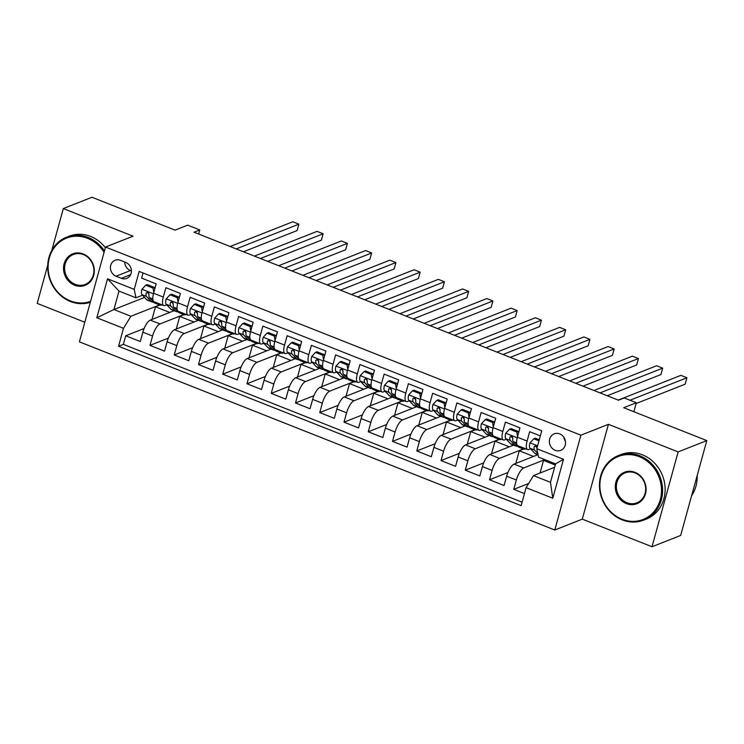 <?xml version="1.0" encoding="UTF-8"?>
<svg xmlns="http://www.w3.org/2000/svg" width="744" height="744" viewBox="0 0 744 744"><rect width="100%" height="100%" fill="white"/><g stroke="black" fill="none" stroke-linecap="round" stroke-linejoin="round"><path stroke-width="1.12" d="M559.73 433.91A8.872 7.952 -111.5 0 0 554.215 433.854A8.872 7.952 -111.5 0 0 549.407 442.029A8.872 7.952 -111.5 0 0 555.21 450.315A8.872 7.952 -111.5 0 0 560.734 450.371A8.872 7.952 -111.5 0 0 565.533 442.196A8.872 7.952 -111.5 0 0 559.73 433.91M563.831 437.23A8.872 7.952 -111.5 0 0 565.449 441.332M652.023 546.747L680.676 535.429L706.8 440.597L678.137 451.915L608.415 424.322L580.897 435.184L554.782 530.007L582.292 519.145L652.023 546.747L678.137 451.915M580.897 435.184L105.536 247.036L79.413 341.859L554.782 530.007M47.737 265.162L37.2 303.403L84.816 322.245M105.536 247.036L133.046 236.173L63.324 208.571L51.792 250.412M63.324 208.571L91.977 197.253L175.045 230.138L187.655 225.153L199.783 229.952L194.054 232.221L618.487 400.207L624.216 397.947L636.343 402.746L623.732 407.721L706.8 440.597M540.349 435.928L529.663 431.706L527.087 441.062L517.387 437.221A11.095 3.776 111.6 0 0 517.889 445.721L527.589 449.562A11.095 3.776 -68.4 0 1 527.087 441.062M517.387 437.221L519.963 427.865L505.409 422.108L502.832 431.455L493.133 427.623A11.095 3.776 111.6 0 0 493.635 436.124L503.335 439.964A11.095 3.776 -68.4 0 1 502.832 431.455M493.133 427.623L495.709 418.268L481.154 412.502L478.578 421.857L468.878 418.016A11.095 3.776 111.6 0 0 469.38 426.526L479.08 430.367A11.095 3.776 -68.4 0 1 478.578 421.857M468.878 418.016L471.454 408.661L456.9 402.904L454.324 412.26L444.624 408.419A11.095 3.776 111.6 0 0 445.126 416.928L454.826 420.769A11.095 3.776 -68.4 0 1 454.324 412.26M444.624 408.419L447.2 399.063L432.645 393.306L430.069 402.662L420.369 398.821A11.095 3.776 111.6 0 0 420.872 407.331L430.571 411.172A11.095 3.776 -68.4 0 1 430.069 402.662M420.369 398.821L422.945 389.465L408.4 383.709L405.824 393.065L396.115 389.224A11.095 3.776 111.6 0 0 396.617 397.724L406.326 401.565A11.095 3.776 -68.4 0 1 405.824 393.065M396.115 389.224L398.691 379.868L384.146 374.111L381.57 383.458L371.861 379.626A11.095 3.776 111.6 0 0 372.363 388.126L382.072 391.967A11.095 3.776 -68.4 0 1 381.57 383.458M371.861 379.626L374.446 370.27L359.891 364.504L357.315 373.86L347.615 370.019A11.095 3.776 111.6 0 0 348.118 378.529L357.817 382.37A11.095 3.776 -68.4 0 1 357.315 373.86M347.615 370.019L350.192 360.663L335.637 354.907L333.061 364.262L323.361 360.422A11.095 3.776 111.6 0 0 323.863 368.931L333.563 372.772A11.095 3.776 -68.4 0 1 333.061 364.262M323.361 360.422L325.937 351.066L311.383 345.309L308.807 354.665L299.107 350.824A11.095 3.776 111.6 0 0 299.609 359.333L309.309 363.174A11.095 3.776 -68.4 0 1 308.807 354.665M299.107 350.824L301.683 341.468L287.128 335.711L284.552 345.067L274.852 341.226A11.095 3.776 111.6 0 0 275.354 349.727L285.054 353.567A11.095 3.776 -68.4 0 1 284.552 345.067M274.852 341.226L277.428 331.871L262.874 326.114L260.298 335.46L250.598 331.629A11.095 3.776 111.6 0 0 251.1 340.129L260.8 343.97A11.095 3.776 -68.4 0 1 260.298 335.46M250.598 331.629L253.174 322.273L238.619 316.507L236.043 325.863L226.343 322.022A11.095 3.776 111.6 0 0 226.846 330.531L236.546 334.372A11.095 3.776 -68.4 0 1 236.043 325.863M226.343 322.022L228.92 312.675L214.374 306.909L211.798 316.265L202.089 312.424A11.095 3.776 111.6 0 0 202.591 320.934L212.3 324.775A11.095 3.776 -68.4 0 1 211.798 316.265M202.089 312.424L204.665 303.068L190.12 297.312L187.544 306.668L177.835 302.827A11.095 3.776 111.6 0 0 178.337 311.336L188.046 315.177A11.095 3.776 -68.4 0 1 187.544 306.668M177.835 302.827L180.42 293.471L165.865 287.714L163.289 297.07A11.095 3.776 111.6 0 0 163.792 305.57A11.095 3.776 111.6 0 0 165.047 305.505L166.768 304.826M174.087 310.713L150.269 320.125A11.095 3.776 111.6 0 0 142.857 332.187L140.281 341.533L125.727 335.777L144.122 328.513M183.787 314.554L159.969 323.956A11.095 3.776 111.6 0 0 152.557 336.018L149.981 345.374L168.377 338.111M149.981 345.374L164.536 351.14L167.112 341.784A11.095 3.776 111.6 0 1 174.515 329.722L198.341 320.311M222.596 329.918L198.769 339.32A11.095 3.776 111.6 0 0 191.366 351.382L188.79 360.738L174.236 354.981L192.622 347.718M246.85 339.515L223.023 348.917A11.095 3.776 111.6 0 0 215.611 360.979L213.035 370.335L198.49 364.579L216.876 357.315M271.095 349.113L247.278 358.515A11.095 3.776 111.6 0 0 239.866 370.577L237.29 379.933L222.744 374.176L241.13 366.913M295.349 358.71L271.532 368.122A11.095 3.776 111.6 0 0 264.12 380.184L261.544 389.531L246.989 383.774L265.385 376.511M319.604 368.308L295.787 377.719A11.095 3.776 111.6 0 0 288.374 389.782L285.798 399.137L271.244 393.371L289.639 386.108M343.858 377.915L320.041 387.317A11.095 3.776 111.6 0 0 312.629 399.379L310.053 408.735L295.498 402.978L313.894 395.715M368.113 387.512L344.295 396.915A11.095 3.776 111.6 0 0 336.883 408.977L334.307 418.333L319.753 412.576L338.148 405.313M392.367 397.11L368.54 406.512A11.095 3.776 111.6 0 0 361.138 418.574L358.562 427.93L344.007 422.173L362.402 414.91M416.621 406.708L392.795 416.119A11.095 3.776 111.6 0 0 385.392 428.181L382.816 437.528L368.261 431.771L386.648 424.508M440.876 416.305L417.049 425.717A11.095 3.776 111.6 0 0 409.637 437.779L407.061 447.135L392.516 441.369L410.902 434.105M465.121 425.912L441.304 435.314A11.095 3.776 111.6 0 0 433.892 447.377L431.315 456.732L416.77 450.976L435.156 443.712M489.375 435.51L465.558 444.912A11.095 3.776 111.6 0 0 458.146 456.974L455.57 466.33L441.015 460.573L459.411 453.31M513.63 445.107L489.812 454.51A11.095 3.776 111.6 0 0 482.4 466.572L479.824 475.928L465.27 470.171L483.665 462.908M537.884 454.705L514.067 464.117A11.095 3.776 111.6 0 0 506.655 476.179L504.079 485.525L489.524 479.768L507.92 472.505M527.589 449.562A11.095 3.776 -68.4 0 0 528.845 449.497L530.565 448.818M535.996 446.679L536.74 446.381M503.335 439.964A11.095 3.776 -68.4 0 0 504.59 439.899L506.311 439.22M511.742 437.072L512.486 436.784M479.08 430.367A11.095 3.776 -68.4 0 0 480.345 430.302L482.056 429.623M487.487 427.474L488.231 427.186M454.826 420.769A11.095 3.776 -68.4 0 0 456.091 420.704L457.802 420.025M463.242 417.877L463.977 417.589M430.571 411.172A11.095 3.776 -68.4 0 0 431.836 411.097L433.547 410.428M438.988 408.279L439.723 407.991M406.326 401.565A11.095 3.776 -68.4 0 0 407.582 401.5L409.302 400.821M414.733 398.682L415.468 398.384M382.072 391.967A11.095 3.776 -68.4 0 0 383.327 391.902L385.048 391.223M390.479 389.075L391.214 388.787M357.817 382.37A11.095 3.776 -68.4 0 0 359.073 382.304L360.793 381.626M366.225 379.477L366.959 379.189M333.563 372.772A11.095 3.776 -68.4 0 0 334.819 372.707L336.539 372.028M341.97 369.88L342.705 369.591M309.309 363.174A11.095 3.776 -68.4 0 0 310.564 363.1L312.285 362.43M317.716 360.282L318.46 359.994M285.054 353.567A11.095 3.776 -68.4 0 0 286.319 353.502L288.03 352.823M293.462 350.684L294.206 350.387M260.8 343.97A11.095 3.776 -68.4 0 0 262.065 343.905L263.776 343.226M269.216 341.078L269.951 340.789M236.546 334.372A11.095 3.776 -68.4 0 0 237.81 334.307L239.522 333.628M244.962 331.48L245.697 331.192M212.3 324.775A11.095 3.776 -68.4 0 0 213.556 324.709L215.276 324.031M220.708 321.882L221.442 321.594M188.046 315.177A11.095 3.776 -68.4 0 0 189.302 315.103L191.022 314.433M196.453 312.285L197.188 311.996M116.055 276.21L121.393 278.321A8.603 7.7 -111.5 0 0 126.74 278.377A8.603 7.7 -111.5 0 0 131.39 270.453A8.603 7.7 -111.5 0 0 125.773 262.437L120.435 260.316A8.603 7.7 -111.5 0 0 115.088 260.27A8.603 7.7 -111.5 0 0 110.428 268.184A8.603 7.7 -111.5 0 0 116.055 276.21L130.386 270.556L131.409 270.956M554.624 467.269L533.504 475.611L550.476 482.335L555.563 463.884L538.582 457.16L536.824 448.716L541.762 430.776L139.165 271.43L134.218 289.37L135.985 297.814L142.513 295.228M536.824 448.716L563.506 459.281L552.773 498.238L526.092 487.673L521.153 505.613L118.547 346.267L123.485 328.327L96.813 317.762L107.536 278.805L134.218 289.37M544.831 459.634L523.767 467.948L514.067 464.117M523.33 448.948L499.512 458.351L489.812 454.51M499.075 439.351L475.258 448.753L465.558 444.912M474.83 429.744L451.004 439.155L441.304 435.314M450.576 420.146L426.749 429.558L417.049 425.717M426.321 410.548L402.495 419.951L392.795 416.119M402.067 400.951L378.25 410.353L368.54 406.512M377.812 391.353L353.995 400.756L344.295 396.915M353.558 381.756L329.741 391.158L320.041 387.317M329.304 372.149L305.486 381.56L295.787 377.719M305.049 362.551L281.232 371.954L271.532 368.122M280.804 352.954L256.978 362.356L247.278 358.515M256.55 343.356L232.723 352.758L223.023 348.917M232.295 333.758L208.469 343.161L198.769 339.32M208.041 324.152L184.224 333.563L174.515 329.722M172.199 302.687L172.934 302.389M125.727 335.777L123.365 344.36L522.093 502.181M523.767 467.948A11.095 3.776 -68.4 0 0 516.355 480.01L513.779 489.366L524.464 493.598M489.524 479.768L492.1 470.413A11.095 3.776 -68.4 0 1 499.512 458.351M465.27 470.171L467.846 460.815A11.095 3.776 -68.4 0 1 475.258 448.753M441.015 460.573L443.591 451.217A11.095 3.776 -68.4 0 1 451.004 439.155M416.77 450.976L419.346 441.62A11.095 3.776 -68.4 0 1 426.749 429.558M392.516 441.369L395.092 432.013A11.095 3.776 -68.4 0 1 402.495 419.951M368.261 431.771L370.838 422.415A11.095 3.776 -68.4 0 1 378.25 410.353M344.007 422.173L346.583 412.818A11.095 3.776 -68.4 0 1 353.995 400.756M319.753 412.576L322.329 403.22A11.095 3.776 -68.4 0 1 329.741 391.158M295.498 402.978L298.074 393.623A11.095 3.776 -68.4 0 1 305.486 381.56M271.244 393.371L273.82 384.016A11.095 3.776 -68.4 0 1 281.232 371.954M246.989 383.774L249.566 374.418A11.095 3.776 -68.4 0 1 256.978 362.356M222.744 374.176L225.32 364.82A11.095 3.776 -68.4 0 1 232.723 352.758M198.49 364.579L201.066 355.223A11.095 3.776 -68.4 0 1 208.469 343.161M174.236 354.981L176.812 345.625A11.095 3.776 -68.4 0 1 184.224 333.563M143.034 272.964L141.611 278.117L156.166 283.873L153.59 293.229A11.095 3.776 111.6 0 0 154.092 301.729L163.792 305.57M147.944 293.089L148.679 292.792M135.985 297.814L119.003 291.09L113.925 309.541L130.898 316.265L123.485 328.327M144.596 297.433L113.925 309.541L96.813 317.762M159.532 304.956L130.898 316.265M633.869 411.73L636.343 402.746M198.657 234.044L199.783 229.952M148.103 293.024L148.047 293.22A3.748 1.274 -68.4 0 1 147.777 292.383L146.122 293.043A7.347 2.502 111.6 0 0 146.549 296.456L151.218 301.385A21.223 7.226 111.6 0 0 152.176 302.045A21.223 7.226 111.6 0 0 153.775 302.157M123.365 344.36L118.547 346.267M151.99 319.436L155.477 306.788L159.83 305.068M155.477 306.788L169.734 312.433M513.779 489.366L528.659 483.488M176.244 329.043L179.732 316.386L184.084 314.666M179.732 316.386L193.989 322.031M200.499 338.641L203.986 325.984L208.339 324.263M203.986 325.984L218.243 331.629M224.753 348.238L228.231 335.581L232.593 333.87M228.231 335.581L242.498 341.226M249.008 357.836L252.486 345.188L256.838 343.468M252.486 345.188L266.752 350.833M273.253 367.434L276.74 354.786L281.093 353.065M276.74 354.786L291.006 360.431M297.507 377.041L300.995 364.383L305.347 362.663M300.995 364.383L315.261 370.028M321.761 386.638L325.249 373.981L329.601 372.26M325.249 373.981L339.515 379.626M346.016 396.236L349.503 383.579L353.856 381.867M349.503 383.579L363.76 389.224M370.27 405.833L373.758 393.185L378.11 391.465M373.758 393.185L388.015 398.831M394.525 415.431L398.012 402.783L402.365 401.062M398.012 402.783L412.269 408.428M418.779 425.038L422.257 412.381L426.619 410.66M422.257 412.381L436.523 418.026M443.033 434.636L446.512 421.978L450.864 420.258M446.512 421.978L460.778 427.623M467.279 444.233L470.766 431.576L475.118 429.865M470.766 431.576L485.032 437.221M491.533 453.831L495.02 441.183L499.373 439.462M495.02 441.183L509.287 446.828M515.787 463.428L519.275 450.78L523.627 449.06M519.275 450.78L533.541 456.425M540.042 473.035L543.529 460.378L545.12 459.746M543.529 460.378L555.247 465.019M526.092 487.673L533.504 475.611M119.003 291.09L107.536 278.805M563.506 459.281L555.563 463.884M552.773 498.238L550.476 482.335M124.741 262.028A8.603 7.7 -111.5 0 0 130.386 270.556M608.415 424.322L582.292 519.145M153.766 292.569L153.013 288.058L145.74 285.185L141.909 289.351A7.347 2.502 111.6 0 0 141.946 294.624L146.615 299.562A21.223 7.226 111.6 0 0 147.572 300.223L152.176 302.045M157.551 303.106L158.742 304.361A21.223 7.226 111.6 0 0 159.7 305.021A21.223 7.226 111.6 0 0 162.09 304.901M153.013 288.058L154.51 287.472L147.228 284.599L145.74 285.185M154.51 287.472L154.761 288.97M243.446 251.77L297.126 230.566L298.893 224.167L236.22 248.905M298.893 224.167L292.829 221.758L230.156 246.506M159.7 305.021L155.087 303.199A21.223 7.226 -68.4 0 1 154.129 302.538L149.46 297.6A7.347 2.502 -68.4 0 1 149.032 294.187L147.712 292.076L146.122 293.043M149.023 294.252L148.037 293.21M104.058 252.383A33.843 30.318 -111.5 0 0 87.532 238.331A33.843 30.318 -111.5 0 0 49.337 257.889A33.843 30.318 -111.5 0 0 70.308 300.864A33.843 30.318 -111.5 0 0 90.563 301.367M90.303 302.315A34.67 31.062 68.5 0 1 70.438 301.497A34.67 31.062 68.5 0 1 47.765 269.142A34.67 31.062 68.5 0 1 66.532 237.206A34.67 31.062 68.5 0 1 88.09 237.42A34.67 31.062 68.5 0 1 104.458 250.942M83.226 253.964A16.917 15.159 68.5 0 1 93.716 275.447A16.917 15.159 68.5 0 1 74.614 285.231A16.917 15.159 68.5 0 1 64.133 263.739A16.917 15.159 68.5 0 1 83.226 253.964M75.172 284.329A16.089 14.415 -111.5 0 0 85.179 284.422A16.089 14.415 -111.5 0 0 93.884 269.607A16.089 14.415 -111.5 0 0 83.365 254.597A16.089 14.415 -111.5 0 0 73.358 254.494A16.089 14.415 -111.5 0 0 64.644 269.319A16.089 14.415 -111.5 0 0 75.172 284.329M66.532 237.206L69.053 236.211A34.67 31.062 68.5 0 1 90.61 236.425A34.67 31.062 68.5 0 1 105.36 247.678M639.301 456.714A33.843 30.318 -111.5 0 0 601.096 476.272A33.843 30.318 -111.5 0 0 622.068 519.247A33.843 30.318 -111.5 0 0 660.272 499.698A33.843 30.318 -111.5 0 0 639.301 456.714M622.207 519.879A34.67 31.062 68.5 0 1 599.524 487.534A34.67 31.062 68.5 0 1 618.292 455.598A34.67 31.062 68.5 0 1 639.849 455.812A34.67 31.062 68.5 0 1 662.532 488.166A34.67 31.062 68.5 0 1 643.765 520.103A34.67 31.062 68.5 0 1 622.207 519.879M634.995 472.347A16.917 15.159 68.5 0 1 645.476 493.839A16.917 15.159 68.5 0 1 626.374 503.614A16.917 15.159 68.5 0 1 615.893 482.131A16.917 15.159 68.5 0 1 634.995 472.347M626.932 502.712A16.089 14.415 -111.5 0 0 636.938 502.814A16.089 14.415 -111.5 0 0 645.643 487.99A16.089 14.415 -111.5 0 0 635.125 472.979A16.089 14.415 -111.5 0 0 625.118 472.886A16.089 14.415 -111.5 0 0 616.413 487.701A16.089 14.415 -111.5 0 0 626.932 502.712M618.292 455.598L620.812 454.603A34.67 31.062 68.5 0 1 642.379 454.817A34.67 31.062 68.5 0 1 665.052 487.162A34.67 31.062 68.5 0 1 646.285 519.107L643.765 520.103M697.202 475.444A34.67 31.062 68.5 0 1 691.632 495.681M178.021 302.166L177.267 297.665L169.995 294.782L166.154 298.949A7.347 2.502 111.6 0 0 166.191 304.231L170.869 309.16A21.223 7.226 111.6 0 0 171.817 309.82L176.43 311.643A21.223 7.226 111.6 0 0 178.03 311.755M181.806 312.703L182.996 313.959A21.223 7.226 111.6 0 0 183.945 314.619A21.223 7.226 111.6 0 0 186.344 314.498M177.267 297.665L178.765 297.07L171.483 294.196L169.995 294.782M178.765 297.07L179.006 298.577M267.691 261.367L321.38 240.173L323.138 233.765L260.474 258.503M323.138 233.765L317.074 231.365L254.411 256.103M183.945 314.619L179.341 312.796A21.223 7.226 -68.4 0 1 178.383 312.136L173.715 307.207A7.347 2.502 -68.4 0 1 173.287 303.794L171.966 301.673L170.376 302.641A7.347 2.502 111.6 0 0 170.804 306.054L175.472 310.983A21.223 7.226 111.6 0 0 176.43 311.643M173.278 303.85L172.292 302.808A3.748 1.274 -68.4 0 1 172.031 301.99L170.376 302.641M202.275 311.764L201.522 307.263L194.249 304.38L190.408 308.546A7.347 2.502 111.6 0 0 190.445 313.829L195.123 318.757A21.223 7.226 111.6 0 0 196.072 319.418L200.685 321.241A21.223 7.226 111.6 0 0 202.284 321.362M206.06 322.301L207.251 323.556A21.223 7.226 111.6 0 0 208.199 324.217A21.223 7.226 111.6 0 0 210.599 324.096M201.522 307.263L203.01 306.677L195.737 303.794L194.249 304.38M203.01 306.677L203.261 308.174M291.946 270.965L345.635 249.77L347.392 243.362L284.729 268.11M347.392 243.362L341.329 240.963L278.665 265.71M208.199 324.217L203.596 322.394A21.223 7.226 -68.4 0 1 202.638 321.733L197.969 316.805A7.347 2.502 -68.4 0 1 197.541 313.391L196.221 311.28L194.63 312.238A7.347 2.502 111.6 0 0 195.058 315.651L199.727 320.58A21.223 7.226 111.6 0 0 200.685 321.241M197.532 313.447L196.546 312.406A3.748 1.274 -68.4 0 1 196.277 311.587L194.63 312.238M226.529 321.362L225.776 316.86L218.504 313.977L214.663 318.144A7.347 2.502 111.6 0 0 214.7 323.426L219.378 328.355A21.223 7.226 111.6 0 0 220.326 329.015L224.939 330.838A21.223 7.226 111.6 0 0 226.539 330.959M230.315 331.898L231.505 333.163A21.223 7.226 111.6 0 0 232.453 333.814A21.223 7.226 111.6 0 0 234.853 333.703M225.776 316.86L227.264 316.274L219.992 313.391L218.504 313.977M227.264 316.274L227.515 317.772M316.2 280.562L369.88 259.368L371.647 252.96L308.983 277.707M371.647 252.96L365.583 250.561L302.92 275.308M232.453 333.814L227.85 331.991A21.223 7.226 -68.4 0 1 226.892 331.331L222.224 326.402A7.347 2.502 -68.4 0 1 221.796 322.989L220.475 320.878L218.885 321.836A7.347 2.502 111.6 0 0 219.313 325.249L223.981 330.187A21.223 7.226 111.6 0 0 224.939 330.838M221.786 323.054L220.801 322.012A3.748 1.274 -68.4 0 1 220.531 321.185L218.885 321.836M250.784 330.968L250.031 326.458L242.758 323.584L238.917 327.751A7.347 2.502 111.6 0 0 238.954 333.024L243.623 337.962A21.223 7.226 111.6 0 0 244.581 338.613L249.194 340.445A21.223 7.226 111.6 0 0 250.784 340.557M254.56 341.505L255.75 342.761A21.223 7.226 111.6 0 0 256.708 343.421A21.223 7.226 111.6 0 0 259.098 343.3M250.031 326.458L251.518 325.872L244.246 322.989L242.758 323.584M251.518 325.872L251.77 327.369M340.454 290.16L394.134 268.965L395.901 262.558L333.228 287.305M395.901 262.558L389.837 260.158L327.165 284.906M256.708 343.421L252.104 341.589A21.223 7.226 -68.4 0 1 251.147 340.938L246.469 336A7.347 2.502 -68.4 0 1 246.05 332.587L244.73 330.476L243.139 331.433A7.347 2.502 111.6 0 0 243.567 334.847L248.236 339.785A21.223 7.226 111.6 0 0 249.194 340.445M246.041 332.652L245.055 331.61A3.748 1.274 -68.4 0 1 244.785 330.782L243.139 331.433M275.038 340.566L274.285 336.056L267.003 333.182L263.171 337.348A7.347 2.502 111.6 0 0 263.209 342.621L267.877 347.56A21.223 7.226 111.6 0 0 268.835 348.22L273.439 350.043A21.223 7.226 111.6 0 0 275.038 350.154M278.814 351.103L280.004 352.358A21.223 7.226 111.6 0 0 280.962 353.019A21.223 7.226 111.6 0 0 283.352 352.898M274.285 336.056L275.773 335.47L268.5 332.596L267.003 333.182M275.773 335.47L276.024 336.967M364.709 299.767L418.388 278.563L420.155 272.155L357.483 296.903M420.155 272.155L414.092 269.756L351.419 294.503M280.962 353.019L276.349 351.196A21.223 7.226 -68.4 0 1 275.401 350.536L270.723 345.597A7.347 2.502 -68.4 0 1 270.305 342.184L268.984 340.073L267.394 341.04A7.347 2.502 111.6 0 0 267.812 344.453L272.49 349.382A21.223 7.226 111.6 0 0 273.439 350.043M270.295 342.249L269.309 341.208A3.748 1.274 -68.4 0 1 269.04 340.38L267.394 341.04M299.283 350.164L298.539 345.662L291.257 342.779L287.426 346.946A7.347 2.502 111.6 0 0 287.463 352.228L292.132 357.157A21.223 7.226 111.6 0 0 293.089 357.817L297.693 359.64A21.223 7.226 111.6 0 0 299.293 359.752M303.068 360.701L304.259 361.956A21.223 7.226 111.6 0 0 305.217 362.616A21.223 7.226 111.6 0 0 307.607 362.495M298.539 345.662L300.027 345.067L292.755 342.194L291.257 342.779M300.027 345.067L300.278 346.574M388.963 309.365L442.643 288.17L444.41 281.762L381.737 306.5M444.41 281.762L438.346 279.363L375.673 304.101M305.217 362.616L300.604 360.793A21.223 7.226 -68.4 0 1 299.655 360.133L294.977 355.204A7.347 2.502 -68.4 0 1 294.559 351.791L293.238 349.671L291.648 350.638A7.347 2.502 111.6 0 0 292.067 354.051L296.744 358.98A21.223 7.226 111.6 0 0 297.693 359.64M294.55 351.847L293.555 350.805A3.748 1.274 -68.4 0 1 293.294 349.987L291.648 350.638M323.538 359.761L322.794 355.26L315.512 352.377L311.68 356.543A7.347 2.502 111.6 0 0 311.717 361.826L316.386 366.755A21.223 7.226 111.6 0 0 317.344 367.415L321.947 369.238A21.223 7.226 111.6 0 0 323.547 369.359M327.323 370.298L328.513 371.554A21.223 7.226 111.6 0 0 329.471 372.214A21.223 7.226 111.6 0 0 331.861 372.093M322.794 355.26L324.282 354.674L317 351.791L315.512 352.377M324.282 354.674L324.533 356.171M413.218 318.962L466.897 297.767L468.664 291.36L405.992 316.107M468.664 291.36L462.601 288.96L399.928 313.708M329.471 372.214L324.858 370.391A21.223 7.226 -68.4 0 1 323.91 369.731L319.232 364.802A7.347 2.502 -68.4 0 1 318.804 361.389L317.483 359.278L315.893 360.236A7.347 2.502 111.6 0 0 316.321 363.649L320.999 368.578A21.223 7.226 111.6 0 0 321.947 369.238M318.795 361.445L317.809 360.403A3.748 1.274 -68.4 0 1 317.548 359.584L315.893 360.236M347.792 369.359L347.039 364.858L339.766 361.975L335.935 366.141A7.347 2.502 111.6 0 0 335.972 371.423L340.64 376.352A21.223 7.226 111.6 0 0 341.598 377.013L346.202 378.836A21.223 7.226 111.6 0 0 347.801 378.956M351.577 379.896L352.768 381.161A21.223 7.226 111.6 0 0 353.726 381.812A21.223 7.226 111.6 0 0 356.116 381.7M347.039 364.858L348.536 364.272L341.254 361.389L339.766 361.975M348.536 364.272L348.787 365.769M437.472 328.56L491.152 307.365L492.919 300.957L430.246 325.705M492.919 300.957L486.855 298.558L424.182 323.305M353.726 381.812L349.113 379.989A21.223 7.226 -68.4 0 1 348.155 379.328L343.486 374.399A7.347 2.502 -68.4 0 1 343.058 370.986L341.738 368.875L340.148 369.833A7.347 2.502 111.6 0 0 340.575 373.246L345.244 378.185A21.223 7.226 111.6 0 0 346.202 378.836M343.049 371.051L342.063 370.01A3.748 1.274 -68.4 0 1 341.803 369.182L340.148 369.833M372.047 378.966L371.293 374.455L364.021 371.582L360.18 375.748A7.347 2.502 111.6 0 0 360.217 381.021L364.895 385.959A21.223 7.226 111.6 0 0 365.843 386.61L370.456 388.442A21.223 7.226 111.6 0 0 372.056 388.554M375.832 389.503L377.022 390.758A21.223 7.226 111.6 0 0 377.971 391.418A21.223 7.226 111.6 0 0 380.37 391.298M371.293 374.455L372.791 373.869L365.509 370.986L364.021 371.582M372.791 373.869L373.032 375.367M461.717 338.157L515.406 316.963L517.164 310.555L454.5 335.302M517.164 310.555L511.1 308.156L448.437 332.903M377.971 391.418L373.367 389.586A21.223 7.226 -68.4 0 1 372.409 388.935L367.741 383.997A7.347 2.502 -68.4 0 1 367.313 380.584L365.992 378.473L364.402 379.431A7.347 2.502 111.6 0 0 364.83 382.844L369.498 387.782A21.223 7.226 111.6 0 0 370.456 388.442M367.303 380.649L366.318 379.607A3.748 1.274 -68.4 0 1 366.057 378.78L364.402 379.431M396.301 388.563L395.548 384.053L388.275 381.179L384.434 385.346A7.347 2.502 111.6 0 0 384.471 390.619L389.149 395.557A21.223 7.226 111.6 0 0 390.098 396.217L394.711 398.04A21.223 7.226 111.6 0 0 396.31 398.152M400.086 399.1L401.276 400.356A21.223 7.226 111.6 0 0 402.225 401.016A21.223 7.226 111.6 0 0 404.624 400.895M395.548 384.053L397.036 383.467L389.763 380.593L388.275 381.179M397.036 383.467L397.287 384.964M485.971 347.764L539.66 326.56L541.418 320.153L478.755 344.9M541.418 320.153L535.355 317.753L472.691 342.5M402.225 401.016L397.622 399.193A21.223 7.226 -68.4 0 1 396.664 398.533L391.995 393.595A7.347 2.502 -68.4 0 1 391.567 390.182L390.247 388.07L388.656 389.038A7.347 2.502 111.6 0 0 389.084 392.441L393.753 397.38A21.223 7.226 111.6 0 0 394.711 398.04M391.558 390.247L390.572 389.205A3.748 1.274 -68.4 0 1 390.302 388.377L388.656 389.038M420.555 398.161L419.802 393.66L412.529 390.777L408.689 394.943A7.347 2.502 111.6 0 0 408.726 400.226L413.404 405.154A21.223 7.226 111.6 0 0 414.352 405.815L418.965 407.638A21.223 7.226 111.6 0 0 420.565 407.749M424.34 408.698L425.531 409.953A21.223 7.226 111.6 0 0 426.479 410.614A21.223 7.226 111.6 0 0 428.879 410.493M419.802 393.66L421.29 393.065L414.017 390.191L412.529 390.777M421.29 393.065L421.541 394.571M510.226 357.362L563.906 336.167L565.673 329.759L503.009 354.497M565.673 329.759L559.609 327.36L496.946 352.098M426.479 410.614L421.876 408.791A21.223 7.226 -68.4 0 1 420.918 408.131L416.249 403.202A7.347 2.502 -68.4 0 1 415.822 399.788L414.501 397.668L412.911 398.635A7.347 2.502 111.6 0 0 413.339 402.048L418.007 406.977A21.223 7.226 111.6 0 0 418.965 407.638M415.812 399.844L414.827 398.803A3.748 1.274 -68.4 0 1 414.557 397.984L412.911 398.635M444.81 407.759L444.056 403.257L436.784 400.374L432.943 404.541A7.347 2.502 111.6 0 0 432.98 409.823L437.649 414.752A21.223 7.226 111.6 0 0 438.607 415.412L443.219 417.235A21.223 7.226 111.6 0 0 444.81 417.356M448.586 418.295L449.776 419.551A21.223 7.226 111.6 0 0 450.734 420.211A21.223 7.226 111.6 0 0 453.124 420.09M444.056 403.257L445.544 402.671L438.272 399.788L436.784 400.374M445.544 402.671L445.796 404.169M534.48 366.959L588.16 345.765L589.927 339.357L527.254 364.104M589.927 339.357L583.863 336.958L521.191 361.705M450.734 420.211L446.13 418.388A21.223 7.226 -68.4 0 1 445.172 417.728L440.495 412.799A7.347 2.502 -68.4 0 1 440.076 409.386L438.755 407.275L437.165 408.233A7.347 2.502 111.6 0 0 437.593 411.646L442.262 416.575A21.223 7.226 111.6 0 0 443.219 417.235M440.067 409.442L439.081 408.4A3.748 1.274 -68.4 0 1 438.811 407.582L437.165 408.233M469.064 417.356L468.311 412.855L461.029 409.972L457.197 414.138A7.347 2.502 111.6 0 0 457.235 419.421L461.903 424.35A21.223 7.226 111.6 0 0 462.861 425.01L467.464 426.833A21.223 7.226 111.6 0 0 469.064 426.954M472.84 427.893L474.03 429.149A21.223 7.226 111.6 0 0 474.988 429.809A21.223 7.226 111.6 0 0 477.378 429.697M468.311 412.855L469.799 412.269L462.526 409.386L461.029 409.972M469.799 412.269L470.05 413.766M558.735 376.557L612.414 355.362L614.181 348.955L551.509 373.702M614.181 348.955L608.118 346.555L545.445 371.303M474.988 429.809L470.375 427.986A21.223 7.226 -68.4 0 1 469.427 427.326L464.749 422.397A7.347 2.502 -68.4 0 1 464.33 418.984L463.01 416.873L461.42 417.83A7.347 2.502 111.6 0 0 461.838 421.243L466.516 426.182A21.223 7.226 111.6 0 0 467.464 426.833M464.321 419.049L463.335 418.007A3.748 1.274 -68.4 0 1 463.066 417.179L461.42 417.83M493.309 426.963L492.565 422.453L485.283 419.579L481.452 423.736A7.347 2.502 111.6 0 0 481.489 429.018L486.158 433.957A21.223 7.226 111.6 0 0 487.115 434.608L491.719 436.44A21.223 7.226 111.6 0 0 493.319 436.551M497.094 437.5L498.285 438.755A21.223 7.226 111.6 0 0 499.243 439.416A21.223 7.226 111.6 0 0 501.633 439.295M492.565 422.453L494.053 421.867L486.781 418.984L485.283 419.579M494.053 421.867L494.304 423.364M582.989 386.155L636.669 364.96L638.436 358.552L575.763 383.3M638.436 358.552L632.372 356.153L569.699 380.9M499.243 439.416L494.63 437.584A21.223 7.226 -68.4 0 1 493.681 436.933L489.003 431.994A7.347 2.502 -68.4 0 1 488.585 428.581L487.264 426.47L485.674 427.428A7.347 2.502 111.6 0 0 486.092 430.841L490.77 435.779A21.223 7.226 111.6 0 0 491.719 436.44M488.576 428.646L487.58 427.605A3.748 1.274 -68.4 0 1 487.32 426.777L485.674 427.428M517.564 436.561L516.82 432.05L509.538 429.176L505.706 433.343A7.347 2.502 111.6 0 0 505.743 438.616L510.412 443.554A21.223 7.226 111.6 0 0 511.37 444.214L515.973 446.037A21.223 7.226 111.6 0 0 517.573 446.149M521.349 447.098L522.539 448.353A21.223 7.226 111.6 0 0 523.497 449.013A21.223 7.226 111.6 0 0 525.887 448.892M516.82 432.05L518.308 431.464L511.035 428.581L509.538 429.176M518.308 431.464L518.559 432.962M607.244 395.762L660.923 374.558L662.69 368.15L600.017 392.897M662.69 368.15L656.626 365.75L593.954 390.498M523.497 449.013L518.884 447.191A21.223 7.226 -68.4 0 1 517.936 446.53L513.258 441.592A7.347 2.502 -68.4 0 1 512.83 438.179L511.509 436.068L509.919 437.026A7.347 2.502 111.6 0 0 510.347 440.439L515.025 445.377A21.223 7.226 111.6 0 0 515.973 446.037M512.821 438.244L511.835 437.202A3.748 1.274 -68.4 0 1 511.574 436.375L509.919 437.026M538.991 440.829L533.792 438.774L529.961 442.94A7.347 2.502 111.6 0 0 529.998 448.223L534.666 453.152A21.223 7.226 111.6 0 0 535.624 453.812L538.089 454.789M539.288 439.769L535.28 438.188L533.792 438.774M636.129 403.527L685.178 384.164L686.945 377.757L630.001 400.235M686.945 377.757L680.881 375.357L618.208 400.095M537.094 447.739L535.764 445.665L534.173 446.633A7.347 2.502 111.6 0 0 534.601 450.046L537.81 453.422M537.066 447.832L536.089 446.8A3.748 1.274 -68.4 0 1 535.829 445.982L534.173 446.633M537.261 450.808A7.347 2.502 -68.4 0 1 536.991 449.516M159.969 323.956L150.269 320.125M152.557 336.018L142.857 332.187M516.355 480.01L506.655 476.179M492.1 470.413L482.4 466.572M467.846 460.815L458.146 456.974M443.591 451.217L433.892 447.377M419.346 441.62L409.637 437.779M395.092 432.013L385.392 428.181M370.838 422.415L361.138 418.574M346.583 412.818L336.883 408.977M322.329 403.22L312.629 399.379M298.074 393.623L288.374 389.782M273.82 384.016L264.12 380.184M249.566 374.418L239.866 370.577M225.32 364.82L215.611 360.979M201.066 355.223L191.366 351.382M176.812 345.625L167.112 341.784M163.289 297.07L153.59 293.229M130.609 274.685L121.393 278.321M153.441 293.768L142.002 289.249M151.218 301.385L146.615 299.562M158.742 304.361L154.129 302.538M146.549 296.456L141.946 294.624M152.799 298.93L149.46 297.6M177.695 303.375L166.256 298.846M175.472 310.983L170.869 309.16M182.996 313.959L178.383 312.136M170.804 306.054L166.191 304.231M177.053 308.528L173.715 307.207M201.95 312.973L190.511 308.444M199.727 320.58L195.123 318.757M207.251 323.556L202.638 321.733M195.058 315.651L190.445 313.829M201.308 318.125L197.969 316.805M226.204 322.571L214.756 318.041M223.981 330.187L219.378 328.355M231.505 333.163L226.892 331.331M219.313 325.249L214.7 323.426M225.562 327.723L222.224 326.402M250.458 332.168L239.01 327.639M248.236 339.785L243.623 337.962M255.75 342.761L251.147 340.938M243.567 334.847L238.954 333.024M249.817 337.32L246.469 336M274.703 341.766L263.264 337.246M272.49 349.382L267.877 347.56M280.004 352.358L275.401 350.536M267.812 344.453L263.209 342.621M274.071 346.927L270.723 345.597M298.958 351.373L287.519 346.844M296.744 358.98L292.132 357.157M304.259 361.956L299.655 360.133M292.067 354.051L287.463 352.228M298.325 356.525L294.977 355.204M323.212 360.97L311.773 356.441M320.999 368.578L316.386 366.755M328.513 371.554L323.91 369.731M316.321 363.649L311.717 361.826M322.58 366.122L319.232 364.802M347.467 370.568L336.028 366.039M345.244 378.185L340.64 376.352M352.768 381.161L348.155 379.328M340.575 373.246L335.972 371.423M346.825 375.72L343.486 374.399M371.721 380.165L360.282 375.636M369.498 387.782L364.895 385.959M377.022 390.758L372.409 388.935M364.83 382.844L360.217 381.021M371.079 385.318L367.741 383.997M395.975 389.763L384.536 385.243M393.753 397.38L389.149 395.557M401.276 400.356L396.664 398.533M389.084 392.441L384.471 390.619M395.334 394.925L391.995 393.595M420.23 399.37L408.782 394.841M418.007 406.977L413.404 405.154M425.531 409.953L420.918 408.131M413.339 402.048L408.726 400.226M419.588 404.522L416.249 403.202M444.484 408.968L433.036 404.438M442.262 416.575L437.649 414.752M449.776 419.551L445.172 417.728M437.593 411.646L432.98 409.823M443.843 414.12L440.495 412.799M468.729 418.565L457.29 414.036M466.516 426.182L461.903 424.35M474.03 429.149L469.427 427.326M461.838 421.243L457.235 419.421M468.097 423.717L464.749 422.397M492.984 428.163L481.545 423.634M490.77 435.779L486.158 433.957M498.285 438.755L493.681 436.933M486.092 430.841L481.489 429.018M492.351 433.315L489.003 431.994M517.238 437.76L505.799 433.241M515.025 445.377L510.412 443.554M522.539 448.353L517.936 446.53M510.347 440.439L505.743 438.616M516.606 442.922L513.258 441.592M537.614 445.833L530.054 442.838M538.024 454.482L534.666 453.152M534.601 450.046L529.998 448.223"/></g></svg>
